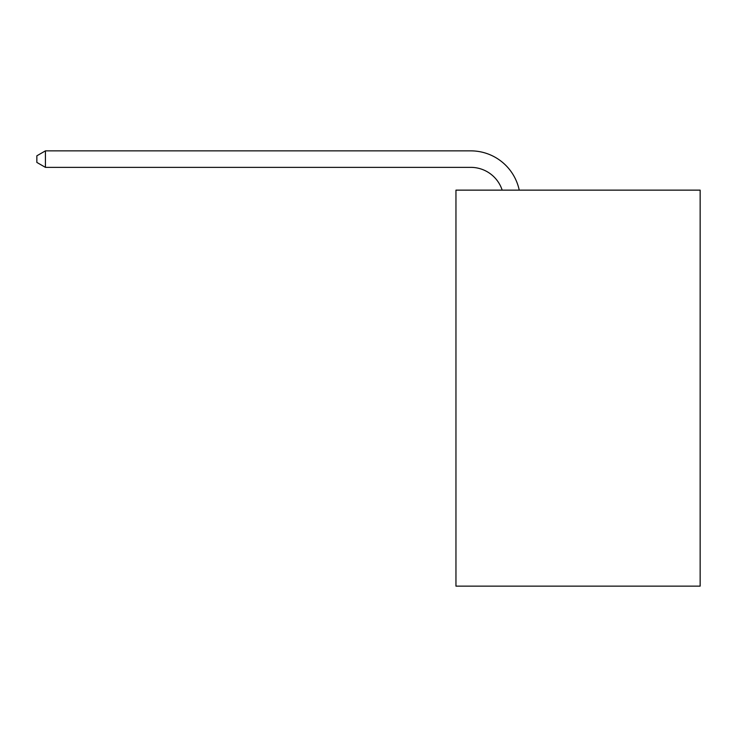 <?xml version="1.0" encoding="UTF-8"?>
<svg xmlns="http://www.w3.org/2000/svg" width="737" height="737" viewBox="0 0 737 737"><rect width="100%" height="100%" fill="white"/><g stroke="black" fill="none" stroke-linecap="round" stroke-linejoin="round"><path stroke-width="1.11" d="M700.15 190.137L700.15 586.136L455.954 586.136L455.954 190.137L700.15 190.137M470.796 167.363A32.999 32.999 0 0 1 502.173 190.137A32.999 32.999 0 0 0 470.796 167.363A32.999 32.999 0 0 1 502.173 190.137A32.999 32.999 0 0 0 470.796 167.363A32.999 32.999 0 0 1 502.173 190.137A32.999 32.999 0 0 0 470.796 167.363A32.999 32.999 0 0 1 502.173 190.137A32.999 32.999 0 0 0 470.796 167.363A32.999 32.999 0 0 1 502.173 190.137A32.999 32.999 0 0 0 470.796 167.363A32.999 32.999 0 0 1 502.173 190.137A32.999 32.999 0 0 0 470.796 167.363A32.999 32.999 0 0 1 502.173 190.137A32.999 32.999 0 0 0 470.796 167.363A32.999 32.999 0 0 1 502.173 190.137A32.999 32.999 0 0 0 470.796 167.363A32.999 32.999 0 0 1 502.173 190.137A32.999 32.999 0 0 0 470.796 167.363A32.999 32.999 0 0 1 502.173 190.137A32.999 32.999 0 0 0 470.796 167.363A32.999 32.999 0 0 1 502.173 190.137A32.999 32.999 0 0 0 470.796 167.363A32.999 32.999 0 0 1 502.173 190.137A32.999 32.999 0 0 0 470.796 167.363A32.999 32.999 0 0 1 502.173 190.137A32.999 32.999 0 0 0 470.796 167.363A32.999 32.999 0 0 1 502.173 190.137A32.999 32.999 0 0 0 470.796 167.363A32.999 32.999 0 0 1 502.173 190.137A32.999 32.999 0 0 0 470.796 167.363A32.999 32.999 0 0 1 502.173 190.137A32.999 32.999 0 0 0 470.796 167.363A32.999 32.999 0 0 1 502.173 190.137A32.999 32.999 0 0 0 470.796 167.363A32.999 32.999 0 0 1 502.173 190.137A32.999 32.999 0 0 0 470.796 167.363A32.999 32.999 0 0 1 502.173 190.137A32.999 32.999 0 0 0 470.796 167.363A32.999 32.999 0 0 1 502.173 190.137A32.999 32.999 0 0 0 470.796 167.363A32.999 32.999 0 0 1 502.173 190.137A32.999 32.999 0 0 0 470.796 167.363A32.999 32.999 0 0 1 502.173 190.137A32.999 32.999 0 0 0 470.796 167.363A32.999 32.999 0 0 1 502.173 190.137A32.999 32.999 0 0 0 470.796 167.363A32.999 32.999 0 0 1 502.173 190.137A32.999 32.999 0 0 0 470.796 167.363A32.999 32.999 0 0 1 502.173 190.137A32.999 32.999 0 0 0 470.796 167.363A32.999 32.999 0 0 1 502.173 190.137A32.999 32.999 0 0 0 470.796 167.363L45.427 167.363L36.85 162.416L36.85 155.811L45.427 150.864L470.796 150.864A49.499 49.499 0 0 1 519.235 190.137M45.427 167.363L45.427 150.864L470.796 150.864"/></g></svg>
